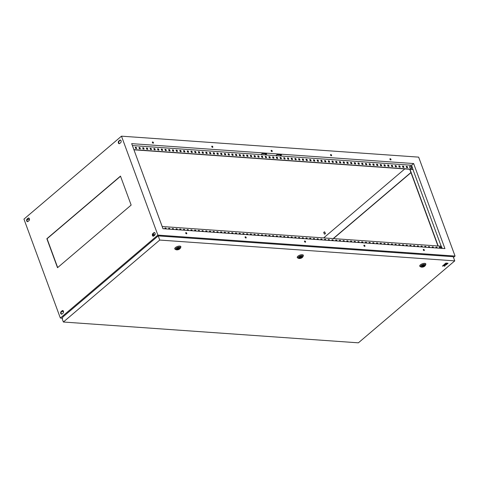 <?xml version="1.0" encoding="UTF-8"?>
<svg xmlns="http://www.w3.org/2000/svg" width="479" height="479" viewBox="0 0 479 479"><rect width="100%" height="100%" fill="white"/><g stroke="black" fill="none" stroke-linecap="round" stroke-linejoin="round"><path stroke-width="0.72" d="M411.623 167.291A1.299 0.796 49.6 0 0 410.258 166.111A1.299 0.796 49.6 0 0 409.713 167.153A1.299 0.796 49.6 0 0 411.078 168.339A1.299 0.796 49.6 0 0 411.623 167.291M133.234 147.652A1.299 0.796 49.6 0 0 132.982 147.197L133.318 148.107A1.299 0.796 49.6 0 0 133.234 147.652M163.028 228.705L162.704 227.974A1.299 0.796 -130.4 0 1 162.95 228.435A1.299 0.796 -130.4 0 1 163.022 228.705M439.566 248.212A1.299 0.796 -130.4 0 1 439.435 247.936A1.299 0.796 -130.4 0 1 439.979 246.889A1.299 0.796 -130.4 0 1 441.345 248.068A1.299 0.796 -130.4 0 1 441.41 248.344M324.546 234.177L325.481 233.656L324.546 234.177M325.481 233.656L324.636 231.818L323.702 232.339L324.343 234.075M390.81 159.914A0.707 0.431 49.6 0 0 389.924 158.878M390.678 159.926A0.707 0.431 -130.4 0 1 390.235 158.711A0.707 0.431 -130.4 0 1 390.678 159.926M424.16 250.571A0.707 0.431 49.6 0 0 423.28 249.535M424.035 250.583A0.707 0.431 -130.4 0 1 423.586 249.367A0.707 0.431 -130.4 0 1 424.035 250.583M331.42 155.729A0.707 0.431 49.6 0 0 330.534 154.687M331.288 155.735A0.707 0.431 -130.4 0 1 330.845 154.525A0.707 0.431 -130.4 0 1 331.288 155.735M364.77 246.38A0.707 0.431 49.6 0 0 363.89 245.344M364.645 246.392A0.707 0.431 -130.4 0 1 364.202 245.176A0.707 0.431 -130.4 0 1 364.645 246.392M272.03 151.538A0.707 0.431 49.6 0 0 271.144 150.502M271.904 151.55A0.707 0.431 -130.4 0 1 271.455 150.334A0.707 0.431 -130.4 0 1 271.904 151.55M305.38 242.194A0.707 0.431 49.6 0 0 304.5 241.153M305.255 242.206A0.707 0.431 -130.4 0 1 304.812 240.991A0.707 0.431 -130.4 0 1 305.255 242.206M212.64 147.346A0.707 0.431 49.6 0 0 211.754 146.311M212.514 147.358A0.707 0.431 -130.4 0 1 212.065 146.143A0.707 0.431 -130.4 0 1 212.514 147.358M245.99 238.003A0.707 0.431 49.6 0 0 245.11 236.967M245.865 238.015A0.707 0.431 -130.4 0 1 245.422 236.8A0.707 0.431 -130.4 0 1 245.865 238.015M153.25 143.161A0.707 0.431 49.6 0 0 152.364 142.119M153.124 143.173A0.707 0.431 -130.4 0 1 152.675 141.958A0.707 0.431 -130.4 0 1 153.124 143.173M186.6 233.812A0.707 0.431 49.6 0 0 185.72 232.776M186.475 233.824A0.707 0.431 -130.4 0 1 186.032 232.608A0.707 0.431 -130.4 0 1 186.475 233.824M455.05 256.067L157.878 235.105L121.48 136.174L418.652 157.13L455.05 256.067L453.481 257.403M29.494 219.592L27.279 219.43M407.144 166.914L406.557 167.416M404.797 168.913L323.66 237.913M321.78 239.518L321.355 239.871M62.587 318.206L60.348 318.044L157.878 235.105M333.186 238.59L410.91 172.488M120.54 140.096A1.419 0.958 -86 0 0 120.217 140.269L119.247 141.101A1.419 0.958 -86 0 0 118.732 142.497A1.419 0.958 -86 0 0 119.373 143.676M28.866 218.059A1.419 0.958 -86 0 0 28.542 218.238L27.566 219.065A1.419 0.958 -86 0 0 27.052 220.46A1.419 0.958 -86 0 0 27.698 221.639M154.579 232.608A1.419 0.958 -86 0 0 154.256 232.782L153.28 233.614A1.419 0.958 -86 0 0 152.771 235.009A1.419 0.958 -86 0 0 153.412 236.189M62.905 310.572A1.419 0.958 -86 0 0 62.581 310.751L61.605 311.578A1.419 0.958 -86 0 0 61.09 312.973A1.419 0.958 -86 0 0 61.731 314.152M436.992 248.032L436.746 247.362L435.956 247.308M433.279 247.769L433.034 247.098L432.244 247.044M429.567 247.505L429.322 246.841L428.531 246.781M425.855 247.242L425.609 246.577L424.819 246.523M422.143 246.984L421.897 246.314L421.107 246.26M418.43 246.721L418.185 246.05L417.395 245.996M414.718 246.457L414.473 245.793L413.682 245.733M411.006 246.2L410.76 245.529L409.97 245.476M407.3 245.937L407.054 245.266L406.258 245.212M403.587 245.673L403.342 245.008L402.546 244.949M399.875 245.41L399.63 244.745L398.833 244.691M396.163 245.152L395.917 244.482L395.121 244.428M392.451 244.889L392.205 244.218L391.409 244.164M388.738 244.625L388.493 243.961L387.697 243.901M385.026 244.362L384.781 243.697L383.984 243.643M381.314 244.104L381.068 243.434L380.278 243.38M377.602 243.841L377.356 243.17L376.566 243.116M373.889 243.577L373.644 242.913L372.854 242.853M370.177 243.32L369.932 242.649L369.141 242.596M366.465 243.057L366.219 242.386L365.429 242.332M362.753 242.793L362.507 242.129L361.717 242.069M359.04 242.53L358.795 241.865L358.005 241.811M355.328 242.272L355.083 241.602L354.292 241.548M351.622 242.009L351.37 241.338L350.58 241.284M347.91 241.745L347.664 241.081L346.868 241.021M344.197 241.482L343.952 240.817L343.156 240.763M340.485 241.224L340.24 240.554L339.443 240.5M336.773 240.961L336.527 240.29L335.731 240.236M333.061 240.697L332.815 240.033L332.019 239.973M329.348 240.44L329.103 239.769L328.307 239.716M325.636 240.177L325.391 239.506L324.6 239.452M321.924 239.913L321.678 239.249L320.888 239.189M318.212 239.65L317.966 238.985L317.176 238.931M314.499 239.392L314.254 238.722L313.464 238.668M310.787 239.129L310.542 238.458L309.751 238.404M307.075 238.865L306.829 238.201L306.039 238.141M303.363 238.602L303.117 237.937L302.327 237.883M299.65 238.344L299.405 237.674L298.615 237.62M295.938 238.081L295.693 237.416L294.902 237.356M292.232 237.818L291.986 237.153L291.19 237.093M288.52 237.56L288.274 236.889L287.478 236.836M284.807 237.297L284.562 236.626L283.766 236.572M281.095 237.033L280.85 236.369L280.053 236.309M277.383 236.77L277.137 236.105L276.341 236.051M273.671 236.512L273.425 235.842L272.629 235.788M269.958 236.249L269.713 235.578L268.923 235.524M266.246 235.985L266.001 235.321L265.21 235.261M262.534 235.722L262.288 235.057L261.498 235.003M258.822 235.464L258.576 234.794L257.786 234.74M255.109 235.201L254.864 234.536L254.074 234.476M251.397 234.938L251.152 234.273L250.361 234.213M247.685 234.68L247.439 234.009L246.649 233.956M243.973 234.417L243.727 233.746L242.937 233.692M240.26 234.153L240.015 233.489L239.225 233.429M236.554 233.89L236.309 233.225L235.512 233.171M232.842 233.632L232.596 232.962L231.8 232.908M229.13 233.369L228.884 232.698L228.088 232.644M225.417 233.105L225.172 232.441L224.376 232.381M221.705 232.842L221.46 232.177L220.663 232.123M217.993 232.584L217.747 231.914L216.951 231.86M214.281 232.321L214.035 231.656L213.239 231.597M210.568 232.058L210.323 231.393L209.533 231.333M206.856 231.8L206.611 231.129L205.82 231.076M203.144 231.537L202.898 230.866L202.108 230.812M199.432 231.273L199.186 230.609L198.396 230.549M195.719 231.01L195.474 230.345L194.684 230.291M192.007 230.752L191.762 230.082L190.971 230.028M188.295 230.489L188.049 229.818L187.259 229.764M184.583 230.225L184.337 229.561L183.547 229.501M180.876 229.962L180.625 229.297L179.835 229.243M177.164 229.704L176.919 229.034L176.122 228.98M173.452 229.441L173.206 228.776L172.41 228.717M169.74 229.178L169.494 228.513L168.698 228.453M166.027 228.92L165.782 228.249L164.986 228.196M407.407 167.626L407.024 166.584L406.234 166.524M403.695 167.363L403.312 166.321L402.522 166.267M399.983 167.099L399.6 166.057L398.809 166.003M396.271 166.842L395.888 165.8L395.097 165.74M392.558 166.578L392.175 165.536L391.385 165.483M388.852 166.315L388.463 165.273L387.673 165.219M385.14 166.051L384.757 165.01L383.96 164.956M381.428 165.794L381.044 164.752L380.248 164.692M377.715 165.53L377.332 164.489L376.536 164.435M374.003 165.267L373.62 164.225L372.824 164.171M370.291 165.01L369.908 163.968L369.111 163.908M366.579 164.746L366.196 163.704L365.399 163.644M362.866 164.483L362.483 163.441L361.693 163.387M359.154 164.219L358.771 163.177L357.981 163.123M355.442 163.962L355.059 162.92L354.268 162.86M351.73 163.698L351.346 162.656L350.556 162.603M348.017 163.435L347.634 162.393L346.844 162.339M344.305 163.177L343.922 162.13L343.132 162.076M340.593 162.914L340.21 161.872L339.419 161.812M336.881 162.65L336.498 161.609L335.707 161.555M333.168 162.387L332.785 161.345L331.995 161.291M329.462 162.13L329.079 161.088L328.283 161.028M325.75 161.866L325.367 160.824L324.57 160.764M322.038 161.603L321.654 160.561L320.858 160.507M318.325 161.339L317.942 160.297L317.146 160.243M314.613 161.082L314.23 160.04L313.434 159.98M310.901 160.818L310.518 159.776L309.721 159.723M307.189 160.555L306.805 159.513L306.015 159.459M303.476 160.297L303.093 159.25L302.303 159.196M299.764 160.034L299.381 158.992L298.591 158.932M296.052 159.77L295.669 158.729L294.878 158.675M292.34 159.507L291.956 158.465L291.166 158.411M288.627 159.25L288.244 158.208L287.454 158.148M284.915 158.986L284.532 157.944L283.742 157.884M281.203 158.723L280.82 157.681L280.029 157.627M277.491 158.459L277.107 157.417L276.317 157.363M273.784 158.202L273.401 157.16L272.605 157.1M270.072 157.938L269.689 156.896L268.893 156.843M266.36 157.675L265.977 156.633L265.18 156.579M262.648 157.417L262.264 156.37L261.468 156.316M258.935 157.154L258.552 156.112L257.756 156.052M255.223 156.89L254.84 155.849L254.044 155.795M251.511 156.627L251.128 155.585L250.331 155.531M247.799 156.37L247.415 155.328L246.625 155.268M244.086 156.106L243.703 155.064L242.913 155.01M240.374 155.843L239.991 154.801L239.201 154.747M236.662 155.579L236.279 154.537L235.488 154.483M232.95 155.322L232.566 154.28L231.776 154.22M229.237 155.058L228.854 154.016L228.064 153.963M225.525 154.795L225.142 153.753L224.352 153.699M221.813 154.537L221.43 153.49L220.639 153.436M218.107 154.274L217.717 153.232L216.927 153.172M214.394 154.01L214.011 152.969L213.215 152.915M210.682 153.747L210.299 152.705L209.503 152.651M206.97 153.49L206.587 152.448L205.79 152.388M203.258 153.226L202.874 152.184L202.078 152.13M199.545 152.963L199.162 151.921L198.366 151.867M195.833 152.699L195.45 151.657L194.654 151.603M192.121 152.442L191.738 151.4L190.947 151.34M188.409 152.178L188.025 151.136L187.235 151.083M184.696 151.915L184.313 150.873L183.523 150.819M180.984 151.657L180.601 150.61L179.811 150.556M177.272 151.394L176.889 150.352L176.098 150.292M173.56 151.13L173.176 150.089L172.386 150.035M169.847 150.867L169.464 149.825L168.674 149.771M166.135 150.61L165.752 149.568L164.962 149.508M162.429 150.346L162.04 149.304L161.249 149.25M158.717 150.083L158.333 149.041L157.537 148.987M155.004 149.819L154.621 148.777L153.825 148.724M151.292 149.562L150.909 148.52L150.113 148.46M147.58 149.298L147.197 148.256L146.4 148.203M143.868 149.035L143.484 147.993L142.688 147.939M140.155 148.777L139.772 147.736L138.976 147.676M136.443 148.514L136.06 147.472L135.27 147.412M266.294 153.879L265.198 154.921M281.143 154.927L280.047 155.968M280.293 155.986L275.838 155.675L277.06 154.639L281.514 154.951L280.293 155.986L411.623 165.249L412.94 169.488L133.94 149.807L162.183 226.525L441.41 246.224L442.213 248.397M154.232 235.063L153.436 235.009M154.094 235.704L153.681 235.674L153.238 234.459L154.274 234.536L154.561 235.309M154.879 232.836L154.25 232.794M413.628 163.543L444.925 248.589L162.968 228.705L131.677 143.652L413.628 163.543L411.623 165.249M275.838 155.675L265.45 154.939L266.665 153.903L262.211 153.591L260.995 154.627L132.378 145.556M154.376 235.464L154.094 234.692L153.298 234.632M121.48 136.174L23.95 219.113L60.348 318.044M436.201 247.972L435.89 247.134L436.932 247.206L437.237 248.05M432.489 247.715L432.178 246.871L433.22 246.942L433.525 247.787M428.777 247.451L428.466 246.607L429.507 246.685L429.813 247.523M425.065 247.188L424.753 246.35L425.795 246.422L426.1 247.26M421.352 246.924L421.041 246.086L422.083 246.158L422.388 247.002M417.64 246.667L417.329 245.823L418.371 245.901L418.676 246.739M413.928 246.404L413.616 245.565L414.658 245.637L414.97 246.475M410.216 246.14L409.904 245.302L410.946 245.374L411.257 246.212M406.503 245.877L406.192 245.038L407.234 245.11L407.545 245.955M402.791 245.619L402.486 244.775L403.522 244.853L403.833 245.691M399.079 245.356L398.773 244.518L399.809 244.589L400.121 245.428M395.367 245.092L395.061 244.254L396.097 244.326L396.408 245.17M391.654 244.835L391.349 243.991L392.385 244.062L392.696 244.907M387.942 244.571L387.637 243.727L388.673 243.805L388.984 244.643M384.236 244.308L383.924 243.47L384.96 243.542L385.272 244.38M380.524 244.045L380.212 243.206L381.254 243.278L381.559 244.122M376.811 243.787L376.5 242.943L377.542 243.021L377.847 243.859M373.099 243.524L372.788 242.685L373.83 242.757L374.135 243.595M369.387 243.26L369.075 242.422L370.117 242.494L370.423 243.332M365.675 242.997L365.363 242.158L366.405 242.23L366.71 243.075M361.962 242.739L361.651 241.895L362.693 241.973L362.998 242.811M358.25 242.476L357.939 241.638L358.981 241.709L359.292 242.548M354.538 242.212L354.226 241.374L355.268 241.446L355.58 242.29M350.826 241.955L350.514 241.111L351.556 241.182L351.867 242.027M347.113 241.691L346.808 240.847L347.844 240.925L348.155 241.763M343.401 241.428L343.096 240.59L344.132 240.662L344.443 241.5M339.689 241.165L339.383 240.326L340.419 240.398L340.731 241.242M335.977 240.907L335.671 240.063L336.707 240.141L337.018 240.979M332.264 240.644L331.959 239.805L332.995 239.877L333.306 240.715M328.552 240.38L328.247 239.542L329.283 239.614L329.594 240.452M324.846 240.117L324.534 239.278L325.57 239.35L325.882 240.195M321.134 239.859L320.822 239.015L321.864 239.093L322.169 239.931M317.421 239.596L317.11 238.758L318.152 238.829L318.457 239.668M313.709 239.332L313.398 238.494L314.44 238.566L314.745 239.41M309.997 239.075L309.685 238.231L310.727 238.303L311.033 239.147M306.285 238.811L305.973 237.967L307.015 238.045L307.32 238.883M302.572 238.548L302.261 237.71L303.303 237.782L303.614 238.62M298.86 238.285L298.549 237.446L299.591 237.518L299.902 238.362M295.148 238.027L294.836 237.183L295.878 237.261L296.19 238.099M291.436 237.764L291.124 236.925L292.166 236.997L292.477 237.835M287.723 237.5L287.418 236.662L288.454 236.734L288.765 237.572M284.011 237.237L283.706 236.398L284.742 236.47L285.053 237.315M280.299 236.979L279.993 236.135L281.029 236.213L281.341 237.051M276.587 236.716L276.281 235.878L277.317 235.949L277.628 236.788M272.874 236.452L272.569 235.614L273.605 235.686L273.916 236.53M269.168 236.195L268.857 235.351L269.893 235.423L270.204 236.267M265.456 235.931L265.144 235.087L266.186 235.165L266.492 236.003M261.744 235.668L261.432 234.83L262.474 234.902L262.779 235.74M258.031 235.405L257.72 234.566L258.762 234.638L259.067 235.482M254.319 235.147L254.008 234.303L255.05 234.381L255.355 235.219M250.607 234.884L250.295 234.045L251.337 234.117L251.643 234.955M246.895 234.62L246.583 233.782L247.625 233.854L247.936 234.692M243.182 234.357L242.871 233.518L243.913 233.59L244.224 234.435M239.47 234.099L239.159 233.255L240.201 233.333L240.512 234.171M235.758 233.836L235.446 232.998L236.488 233.069L236.8 233.908M232.046 233.572L231.74 232.734L232.776 232.806L233.087 233.65M228.333 233.315L228.028 232.471L229.064 232.543L229.375 233.387M224.621 233.051L224.316 232.207L225.352 232.285L225.663 233.123M220.909 232.788L220.603 231.95L221.639 232.022L221.951 232.86M217.197 232.525L216.891 231.686L217.927 231.758L218.238 232.602M213.49 232.267L213.179 231.423L214.215 231.501L214.526 232.339M209.778 232.004L209.467 231.165L210.509 231.237L210.814 232.076M206.066 231.74L205.754 230.902L206.796 230.974L207.102 231.812M202.354 231.483L202.042 230.638L203.084 230.71L203.389 231.555M198.641 231.219L198.33 230.375L199.372 230.453L199.677 231.291M194.929 230.956L194.618 230.118L195.66 230.189L195.965 231.028M191.217 230.692L190.905 229.854L191.947 229.926L192.253 230.77M187.505 230.435L187.193 229.591L188.235 229.663L188.546 230.507M183.792 230.171L183.481 229.327L184.523 229.405L184.834 230.243M180.08 229.908L179.769 229.07L180.811 229.142L181.122 229.98M176.368 229.645L176.062 228.806L177.098 228.878L177.41 229.722M172.656 229.387L172.35 228.543L173.386 228.621L173.697 229.459M168.943 229.124L168.638 228.285L169.674 228.357L169.985 229.196M165.231 228.86L164.926 228.022L165.962 228.094L166.273 228.932M63.527 311.595L61.737 311.47M406.168 166.357L407.21 166.429L407.653 167.644L406.617 167.572L406.168 166.357M402.456 166.093L403.498 166.165L403.941 167.381L402.905 167.309L402.456 166.093M398.744 165.83L399.785 165.902L400.228 167.117L399.193 167.045L398.744 165.83M395.031 165.566L396.073 165.644L396.522 166.86L395.48 166.782L395.031 165.566M391.319 165.309L392.361 165.381L392.81 166.596L391.768 166.524L391.319 165.309M387.607 165.045L388.649 165.117L389.098 166.333L388.056 166.261L387.607 165.045M383.901 164.782L384.936 164.854L385.385 166.069L384.344 165.997L383.901 164.782M380.188 164.525L381.224 164.596L381.673 165.812L380.631 165.734L380.188 164.525M376.476 164.261L377.512 164.333L377.961 165.548L376.919 165.477L376.476 164.261M372.764 163.998L373.8 164.069L374.249 165.285L373.207 165.213L372.764 163.998M369.052 163.734L370.087 163.812L370.536 165.021L369.495 164.95L369.052 163.734M365.339 163.477L366.375 163.549L366.824 164.764L365.782 164.692L365.339 163.477M361.627 163.213L362.663 163.285L363.112 164.501L362.076 164.429L361.627 163.213M357.915 162.95L358.957 163.022L359.4 164.237L358.364 164.165L357.915 162.95M354.203 162.686L355.244 162.764L355.687 163.98L354.652 163.902L354.203 162.686M350.49 162.429L351.532 162.501L351.975 163.716L350.939 163.644L350.49 162.429M346.778 162.165L347.82 162.237L348.263 163.453L347.227 163.381L346.778 162.165M343.066 161.902L344.108 161.974L344.551 163.189L343.515 163.117L343.066 161.902M339.354 161.645L340.395 161.716L340.844 162.932L339.803 162.854L339.354 161.645M335.641 161.381L336.683 161.453L337.132 162.668L336.09 162.597L335.641 161.381M331.929 161.118L332.971 161.189L333.42 162.405L332.378 162.333L331.929 161.118M328.217 160.854L329.259 160.932L329.708 162.147L328.666 162.07L328.217 160.854M324.511 160.597L325.546 160.669L325.995 161.884L324.954 161.812L324.511 160.597M320.798 160.333L321.834 160.405L322.283 161.621L321.241 161.549L320.798 160.333M317.086 160.07L318.122 160.142L318.571 161.357L317.529 161.285L317.086 160.07M313.374 159.806L314.41 159.884L314.859 161.1L313.817 161.022L313.374 159.806M309.662 159.549L310.697 159.621L311.146 160.836L310.105 160.764L309.662 159.549M305.949 159.285L306.985 159.357L307.434 160.573L306.398 160.501L305.949 159.285M302.237 159.022L303.279 159.094L303.722 160.309L302.686 160.237L302.237 159.022M298.525 158.765L299.567 158.836L300.01 160.052L298.974 159.974L298.525 158.765M294.813 158.501L295.854 158.573L296.297 159.788L295.262 159.717L294.813 158.501M291.1 158.238L292.142 158.309L292.585 159.525L291.549 159.453L291.1 158.238M287.388 157.974L288.43 158.052L288.873 159.268L287.837 159.19L287.388 157.974M283.676 157.717L284.718 157.789L285.167 159.004L284.125 158.932L283.676 157.717M279.964 157.453L281.005 157.525L281.454 158.741L280.413 158.669L279.964 157.453M276.251 157.19L277.293 157.262L277.742 158.477L276.7 158.405L276.251 157.19M272.539 156.926L273.581 157.004L274.03 158.22L272.988 158.142L272.539 156.926M268.833 156.669L269.869 156.741L270.318 157.956L269.276 157.884L268.833 156.669M265.121 156.405L266.156 156.477L266.605 157.693L265.564 157.621L265.121 156.405M261.408 156.142L262.444 156.22L262.893 157.429L261.851 157.357L261.408 156.142M257.696 155.885L258.732 155.956L259.181 157.172L258.139 157.094L257.696 155.885M253.984 155.621L255.02 155.693L255.469 156.908L254.427 156.837L253.984 155.621M250.272 155.358L251.307 155.43L251.756 156.645L250.721 156.573L250.272 155.358M246.559 155.094L247.601 155.172L248.044 156.388L247.008 156.31L246.559 155.094M242.847 154.837L243.889 154.909L244.332 156.124L243.296 156.052L242.847 154.837M239.135 154.573L240.177 154.645L240.62 155.861L239.584 155.789L239.135 154.573M235.423 154.31L236.464 154.382L236.907 155.597L235.872 155.525L235.423 154.31M231.71 154.046L232.752 154.124L233.195 155.34L232.159 155.262L231.71 154.046M227.998 153.789L229.04 153.861L229.483 155.076L228.447 155.004L227.998 153.789M224.286 153.525L225.328 153.597L225.777 154.813L224.735 154.741L224.286 153.525M220.574 153.262L221.615 153.34L222.064 154.549L221.023 154.477L220.574 153.262M216.861 153.005L217.903 153.076L218.352 154.292L217.31 154.214L216.861 153.005M213.155 152.741L214.191 152.813L214.64 154.028L213.598 153.957L213.155 152.741M209.443 152.478L210.479 152.55L210.928 153.765L209.886 153.693L209.443 152.478M205.731 152.214L206.766 152.292L207.215 153.508L206.174 153.43L205.731 152.214M202.018 151.957L203.054 152.029L203.503 153.244L202.461 153.172L202.018 151.957M198.306 151.693L199.342 151.765L199.791 152.981L198.749 152.909L198.306 151.693M194.594 151.43L195.63 151.502L196.079 152.717L195.043 152.645L194.594 151.43M190.882 151.166L191.917 151.244L192.366 152.46L191.331 152.382L190.882 151.166M187.169 150.909L188.211 150.981L188.654 152.196L187.618 152.124L187.169 150.909M183.457 150.645L184.499 150.717L184.942 151.933L183.906 151.861L183.457 150.645M179.745 150.382L180.787 150.46L181.23 151.669L180.194 151.598L179.745 150.382M176.032 150.125L177.074 150.196L177.517 151.412L176.482 151.334L176.032 150.125M172.32 149.861L173.362 149.933L173.805 151.148L172.769 151.077L172.32 149.861M168.608 149.598L169.65 149.67L170.099 150.885L169.057 150.813L168.608 149.598M164.896 149.334L165.938 149.412L166.387 150.628L165.345 150.55L164.896 149.334M161.183 149.077L162.225 149.149L162.674 150.364L161.633 150.292L161.183 149.077M157.471 148.813L158.513 148.885L158.962 150.101L157.92 150.029L157.471 148.813M153.765 148.55L154.801 148.622L155.25 149.837L154.208 149.765L153.765 148.55M150.053 148.286L151.089 148.364L151.538 149.58L150.496 149.502L150.053 148.286M146.34 148.029L147.376 148.101L147.825 149.316L146.784 149.244L146.34 148.029M142.628 147.766L143.664 147.837L144.113 149.053L143.071 148.981L142.628 147.766M138.916 147.502L139.952 147.58L140.401 148.789L139.359 148.718L138.916 147.502M135.204 147.245L136.24 147.316L136.689 148.532L135.653 148.454L135.204 147.245M413.12 169.332L133.88 149.634M265.45 154.939L260.995 154.627M333.408 238.602L410.97 172.644M441.165 246.206L412.94 169.488M438.195 245.996L409.97 169.279M437.95 245.978L409.725 169.261M61.162 311.548A1.419 0.958 -86 0 0 60.659 313.104A1.419 0.958 -86 0 0 61.51 314.176A1.419 0.958 -86 0 0 62.054 313.979L63.03 313.146A1.419 0.958 -86 0 0 63.527 311.589A1.419 0.958 -86 0 0 62.683 310.518A1.419 0.958 -86 0 0 62.138 310.715L61.162 311.548L61.605 311.578M153.729 236.015L154.705 235.183A1.419 0.958 -86 0 0 155.208 233.626A1.419 0.958 -86 0 0 154.358 232.554A1.419 0.958 -86 0 0 153.813 232.752L152.837 233.584A1.419 0.958 -86 0 0 152.34 235.141A1.419 0.958 -86 0 0 153.184 236.213A1.419 0.958 -86 0 0 153.729 236.015M27.123 219.035A1.419 0.958 -86 0 0 26.626 220.591A1.419 0.958 -86 0 0 27.471 221.663A1.419 0.958 -86 0 0 28.016 221.466L28.991 220.633A1.419 0.958 -86 0 0 29.488 219.077A1.419 0.958 -86 0 0 28.644 218.005A1.419 0.958 -86 0 0 28.099 218.208L27.123 219.035L27.566 219.065M120.666 142.67A1.419 0.958 -86 0 0 121.169 141.113A1.419 0.958 -86 0 0 120.319 140.042A1.419 0.958 -86 0 0 119.774 140.239L118.798 141.071A1.419 0.958 -86 0 0 118.301 142.628A1.419 0.958 -86 0 0 119.145 143.7A1.419 0.958 -86 0 0 119.69 143.502L120.666 142.67M120.54 176.254L47.074 238.734L57.678 267.563M120.48 176.098L46.852 238.722L57.516 267.707L131.15 205.084L120.48 176.098M424.149 265.228A1.617 0.659 159.8 0 0 422.418 265.683A1.617 0.659 159.8 0 0 421.652 266.617A1.617 0.659 159.8 0 0 422.197 266.887A1.617 0.659 159.8 0 0 423.933 266.438A1.617 0.659 159.8 0 0 424.693 265.498A1.617 0.659 159.8 0 0 424.149 265.228M425.556 265.127L425.819 264.342A3.239 1.317 159.8 0 0 424.741 263.36A3.239 1.317 159.8 0 0 420.873 264.51A3.239 1.317 159.8 0 0 420.041 266.468L420.754 266.893A2.688 1.096 -20.2 0 1 421.442 265.264A2.688 1.096 -20.2 0 1 424.657 264.312A2.688 1.096 -20.2 0 1 425.556 265.127C424.777 266.492 423.484 267.168 421.664 267.156L420.754 266.893A2.688 1.096 -20.2 0 0 421.418 267.066M423.328 265.582L422.274 266.48L423.915 266.108L423.244 265.342M423.604 265.264L423.915 266.108M422.065 265.911L422.274 266.48M301.656 256.588A1.617 0.659 159.8 0 0 299.926 257.043A1.617 0.659 159.8 0 0 299.165 257.977A1.617 0.659 159.8 0 0 299.704 258.247A1.617 0.659 159.8 0 0 301.441 257.798A1.617 0.659 159.8 0 0 302.201 256.858A1.617 0.659 159.8 0 0 301.656 256.588M303.063 256.487L303.327 255.702A3.239 1.317 159.8 0 0 302.249 254.72A3.239 1.317 159.8 0 0 298.381 255.87A3.239 1.317 159.8 0 0 297.555 257.828L298.267 258.253A2.688 1.096 -20.2 0 1 298.95 256.624A2.688 1.096 -20.2 0 1 302.165 255.672A2.688 1.096 -20.2 0 1 303.063 256.487C302.291 257.852 300.992 258.528 299.171 258.516L298.267 258.253A2.688 1.096 -20.2 0 0 298.926 258.426M300.842 256.942L299.782 257.84L301.423 257.468L300.752 256.702M301.111 256.624L301.423 257.468M299.573 257.271L299.782 257.84M179.164 247.948A1.617 0.659 159.8 0 0 177.434 248.403A1.617 0.659 159.8 0 0 176.673 249.337A1.617 0.659 159.8 0 0 177.218 249.607A1.617 0.659 159.8 0 0 178.948 249.158A1.617 0.659 159.8 0 0 179.709 248.218A1.617 0.659 159.8 0 0 179.164 247.948M180.571 247.847L180.84 247.062A3.239 1.317 159.8 0 0 179.757 246.08A3.239 1.317 159.8 0 0 175.889 247.23A3.239 1.317 159.8 0 0 175.063 249.188L175.775 249.613A2.688 1.096 -20.2 0 1 176.458 247.984A2.688 1.096 -20.2 0 1 179.673 247.032A2.688 1.096 -20.2 0 1 180.571 247.847C179.799 249.212 178.499 249.888 176.679 249.876L175.775 249.613A2.688 1.096 -20.2 0 0 176.434 249.787M178.35 248.302L177.29 249.2L178.936 248.835L178.26 248.068M178.619 247.984L178.936 248.835M177.08 248.631L177.29 249.2M444.991 264.647L445.56 264.683L446.608 263.684L445.278 263.588L444.195 264.504L445.602 264.127L444.991 264.647L445.476 264.121M447.997 263.205L446.955 263.564L447.56 263.69L447.997 263.205M454.757 260.875L159.741 240.063L63.372 322.02L358.388 342.826L454.757 260.875L453.224 256.708L158.208 235.896L159.741 240.063M445.901 263.055L445.464 263.54L446.799 263.636L447.266 263.234L445.901 263.055L445.464 263.54M447.374 263.737L446.799 263.695L445.751 264.701L446.326 264.737L447.374 263.737M445.087 265.791L444.781 265.354L446.135 264.785L444.039 264.636L443.602 265.127L444.362 265.18L442.416 266.132L444.087 265.677L444.512 266.282L445.087 265.791L444.799 265.336M63.372 322.02L62.222 318.894L62.809 317.026L158.208 235.896M447.266 263.234L445.931 263.139M448.033 263.288L447.428 263.163M447.458 263.246L446.991 263.648M447.404 263.821L446.799 263.695M446.835 263.779L445.751 264.701M446.644 263.767L445.278 263.588M445.308 263.672L444.231 264.594M446.171 264.875L444.075 264.725L443.602 265.127M444.207 265.312L442.961 265.558M442.991 265.641L442.416 266.132M409.683 166.429A1.275 0.778 49.6 0 0 409.904 167.608A1.275 0.778 49.6 0 0 411.024 168.357M441.416 248.344L439.967 246.883L439.506 248.206A1.275 0.778 -130.4 0 1 439.405 247.206M62.581 310.751L62.138 310.715M154.256 232.782L153.813 232.752M153.28 233.614L152.837 233.584M28.542 218.238L28.099 218.208M120.217 140.269L119.774 140.239M119.247 141.101L118.798 141.071M422.053 267.013A1.862 0.754 159.8 0 0 424.538 266.156A1.862 0.754 159.8 0 0 424.292 265.103A1.862 0.754 159.8 0 0 421.807 265.965A1.862 0.754 159.8 0 0 422.053 267.013M299.561 258.373A1.862 0.754 159.8 0 0 302.045 257.516A1.862 0.754 159.8 0 0 301.806 256.469A1.862 0.754 159.8 0 0 299.315 257.325A1.862 0.754 159.8 0 0 299.561 258.373M177.068 249.733A1.862 0.754 159.8 0 0 179.559 248.876A1.862 0.754 159.8 0 0 179.314 247.829A1.862 0.754 159.8 0 0 176.823 248.685A1.862 0.754 159.8 0 0 177.068 249.733M410.252 166.105C411.778 166.949 412.042 167.704 411.048 168.374C409.521 167.53 409.252 166.776 410.252 166.105"/></g></svg>
